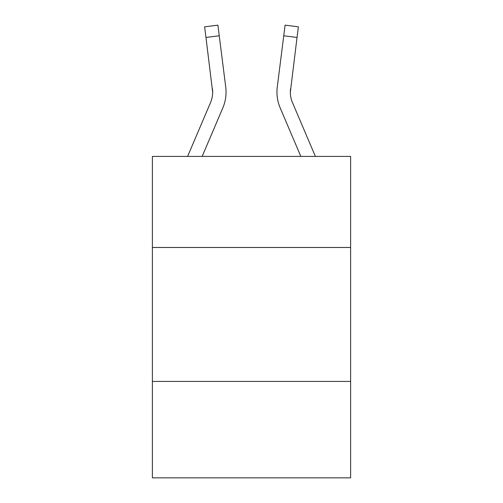 <?xml version="1.0" encoding="UTF-8"?>
<svg xmlns="http://www.w3.org/2000/svg" width="503" height="503" viewBox="0 0 503 503"><rect width="100%" height="100%" fill="white"/><g stroke="black" fill="none" stroke-linecap="round" stroke-linejoin="round"><path stroke-width="0.75" d="M350.61 247.482L350.61 156.408L152.39 156.408L152.39 247.482L350.61 247.482L350.61 477.85L152.39 477.85L152.39 247.482M350.61 381.419L152.39 381.419M222.842 107.856L202.168 156.408L222.842 107.856A40.183 40.183 0 0 0 225.734 87.082L219.251 35.782L205.966 37.461L204.62 26.829L217.912 25.15L219.251 35.782M226.004 94.067L226.054 92.294M225.533 85.472L225.734 87.082L225.533 85.472M300.832 156.408L280.158 107.856A40.183 40.183 0 0 1 277.266 87.082L285.088 25.15L298.38 26.829L285.088 25.15L298.38 26.829L285.088 25.15L298.38 26.829L297.034 37.461L283.749 35.782M315.387 156.408L292.482 102.612A26.785 26.785 0 0 1 290.344 92.162L297.034 37.461M187.613 156.408L210.518 102.612A26.785 26.785 0 0 0 212.656 92.168L205.966 37.461M290.344 92.168L290.552 88.761A26.785 26.785 0 0 0 292.482 102.612M210.518 102.612A26.785 26.785 0 0 0 212.448 88.761L212.656 92.162M226.054 92.099L226.004 94.08L226.054 92.099M204.62 26.829L217.912 25.15M276.946 92.099L276.996 94.08L276.946 92.099M277.266 87.082L277.467 85.472M298.38 26.829L285.088 25.15"/></g></svg>
